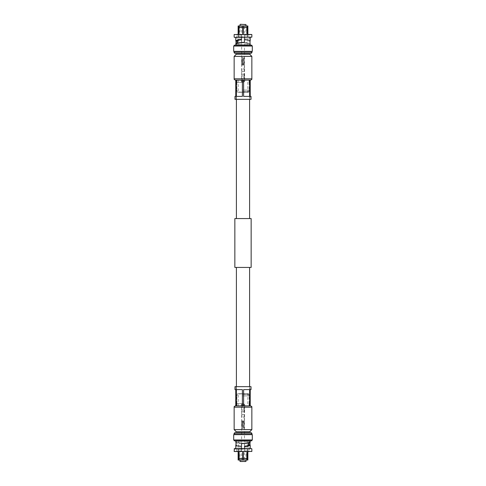 <?xml version="1.0" encoding="UTF-8"?>
<svg xmlns="http://www.w3.org/2000/svg" width="486" height="486" viewBox="0 0 486 486"><rect width="100%" height="100%" fill="white"/><g stroke="black" fill="none" stroke-linecap="round" stroke-linejoin="round"><path stroke-width="0.36" stroke-dasharray="2.43 1.82" d="M249.597 218.566L236.403 218.566L249.597 218.566M249.597 99.338L249.597 80.099L236.403 80.099L249.597 80.099M236.403 99.338L236.403 80.099M236.403 405.901L249.597 405.901L236.403 405.901L236.403 386.662M249.597 405.901L249.597 386.662M249.597 267.434L236.403 267.434L249.597 267.434M234.853 267.434L251.147 267.434M234.853 218.566L251.147 218.566M241.39 405.901L244.61 405.901L241.39 405.901L244.355 406.156L241.645 406.156L241.645 461.445L244.61 461.7L241.39 461.7L244.61 461.7M244.61 405.901L244.355 461.445L241.39 461.7M247.811 405.901L238.189 405.901L247.811 405.901L247.811 393.976L237.933 393.715L248.067 393.715L237.933 393.715M238.189 405.901L238.189 393.976L248.067 393.715M249.282 441.731L250.247 441.665L249.282 441.731C248.316 442.898 245.728 443.396 241.524 443.232L241.463 451.537L241.499 451.184L236.694 451.184L236.184 451.694L244.531 451.694L236.184 451.694M241.463 443.493L241.463 451.537L241.463 446.379L241.524 448.627L244.476 448.627L235.753 448.627L241.524 448.627L241.499 443.493C238.243 443.287 236.324 442.703 235.771 441.731L236.718 441.731C237.684 442.898 240.272 443.396 244.476 443.232L244.537 446.391M244.476 446.5L244.476 448.627L250.247 448.627L244.476 448.627M244.537 443.493L244.501 451.184L249.306 451.184L244.501 451.184L244.501 446.476M241.524 446.5L241.524 446.549C238.529 446.342 236.658 445.85 235.923 445.061L236.889 445.061C237.551 445.692 239.088 446.105 241.499 446.288L241.499 451.184L236.694 451.184L236.889 445.061M235.777 445.692L235.923 445.061L235.753 445.771L236.694 445.771C237.071 444.404 237.071 443.038 236.694 441.665L236.718 441.731M235.771 441.731L236.694 441.665L236.694 440.152L249.306 440.152L236.694 440.152M234.404 451.694L251.596 451.694M234.149 451.439L251.851 451.439M250.247 445.771L249.306 445.771L249.111 445.061L249.306 451.184L249.816 451.694L244.531 451.694L249.816 451.694M238.577 441.179L247.423 441.179L238.577 441.179L238.577 459.774L239.045 459.774L238.316 460.035L239.045 459.774L239.045 452.338L238.656 452.338L239.3 452.338L239.045 459.774L238.316 460.035M240.272 461.7L245.728 461.7M240.017 461.445L245.983 461.445M249.306 440.152L249.057 442.661M243 393.715L248.644 393.715L243 393.715M243 394.492L249.093 394.492L243 394.492M243 395.896L249.154 395.896L243 395.896M243 403.593L236.846 403.593L243 403.593M243 405.901L250.229 405.901L243 405.901M234.149 429.63L251.851 429.63M249.67 431.811L236.33 431.811M243 432.455L236.33 432.455L243 432.455M241.524 443.232L244.476 443.232M243.255 459.774L247.088 460.035L247.088 458.365L243.255 458.365L243.255 460.035L243.255 452.338L242.745 452.338L242.745 460.035L242.745 458.365L238.912 458.365L238.912 452.338L239.3 452.338L238.656 452.338L238.82 460.035M243.255 458.365L243.255 452.338L243.255 458.365M246.7 452.338L247.088 452.338L246.7 452.338L246.7 459.774L246.7 452.338M247.088 458.365L247.344 452.338L246.955 452.338L247.344 452.338L247.344 460.035L246.955 459.774L246.955 452.338L246.955 459.774L247.684 460.035L247.18 460.035M238.912 458.365L238.912 460.035L239.3 459.774L239.3 452.338L239.3 459.774L242.745 459.774L239.082 460.035L242.745 459.774M242.745 460.035L238.912 460.035L242.745 460.035M246.918 460.035L243.255 460.035L246.918 460.035M238.128 460.035L238.656 460.035M247.344 460.035L247.872 460.035M238.128 458.365L238.656 458.365M247.872 458.365L247.344 458.365M243 449.131L238.128 449.131L243 449.131M243 448.821L248.182 448.821L243 448.821M243 440.152L237.818 440.152L243 440.152M234.404 448.627L251.596 448.627M234.149 448.888L251.851 448.888M241.524 443.754L244.409 443.493L241.524 443.493M251.851 440.79L234.149 440.79M241.524 446.549L241.524 448.627M252.301 439.958L233.699 439.958M252.301 434.636L233.699 434.636M244.282 414.497L243 414.497L244.282 414.497L244.282 408.726L244.282 410.008L243.869 410.008L243.869 408.726L243.869 411.934L242.131 411.934L243.869 411.934M244.282 404.874L243 404.874L244.604 404.874L243 404.874L244.282 404.874L244.282 408.726L243.869 408.726L243.869 404.237L243 404.237L244.604 404.237L242.131 404.237L243.869 404.237M243 420.912L241.73 420.912L241.852 428.415L242.156 420.912L242.806 420.912L242.156 420.912L242.137 428.415L242.933 428.415L242.806 420.912L242.933 428.415L241.852 428.415L241.718 420.912L243 420.912M243 417.061L244.282 417.061L243 417.061M243.194 420.912L244.282 420.912L243.194 420.912L243.067 428.415L243.194 420.912L243.844 420.912L243.194 420.912L243.067 428.415L243.194 420.912M243 414.497L241.718 414.497L243 414.497M243 404.874L241.396 404.874L243 404.874M244.148 428.415L244.27 420.912L244.148 428.415L243.067 428.415L244.148 428.415M244.27 420.912L243.844 420.912L243.863 428.415L244.282 417.061M242.933 428.415L241.852 428.415L242.933 428.415L242.806 420.912L242.933 428.415M243 404.237L241.396 404.237L243 404.237M241.73 420.912L242.156 420.912L241.73 420.912L241.718 417.061M240.849 405.391A0.51 0.51 0 0 0 241.366 405.901A0.51 0.51 0 0 0 241.876 405.391A0.51 0.51 0 0 0 241.366 404.874A0.51 0.51 0 0 0 240.849 405.391M245.151 405.391A0.51 0.51 0 0 1 244.634 405.901A0.51 0.51 0 0 1 244.124 405.391A0.51 0.51 0 0 1 244.634 404.874A0.51 0.51 0 0 1 245.151 405.391M249.992 386.662L236.008 386.662L249.992 386.662L249.992 405.901L236.008 405.901L249.992 405.901M236.008 386.662L236.008 405.901M234.981 389.614L235.771 389.614L235.771 405.901L236.384 405.901L236.384 389.614L242.386 389.614L236.384 389.614L242.386 389.614L242.386 405.901L243.614 405.901L243.614 389.614L249.616 389.614L243.614 389.614L249.616 389.614L249.616 405.901L250.229 405.901L250.229 389.614L251.019 389.614M234.981 386.662L251.019 386.662M241.39 80.099L244.61 80.099L241.39 80.099L244.355 79.844L241.645 79.844L241.645 24.555L244.61 24.3L241.39 24.3L244.61 24.3M244.61 80.099L244.355 24.555L241.39 24.3M247.811 80.099L238.189 80.099L247.811 80.099L247.811 92.024L237.933 92.285L248.067 92.285L237.933 92.285M238.189 80.099L238.189 92.024L248.067 92.285M241.524 42.768L244.403 42.501C247.763 42.719 249.707 43.309 250.229 44.269L249.282 44.269C248.316 43.102 245.728 42.604 241.524 42.768L241.463 34.463L241.499 34.816L236.694 34.816L236.184 34.306L244.531 34.306L236.184 34.306M241.463 42.507L241.463 39.609M249.306 45.848L236.694 45.848L249.306 45.848L249.306 44.335C248.929 42.962 248.929 41.596 249.306 40.229L249.111 40.939C248.449 40.308 246.912 39.895 244.501 39.712L244.537 34.463L244.501 42.507L244.476 37.373L241.524 37.373L244.476 37.373L244.476 39.5L244.476 37.373L250.247 37.373L244.476 37.373M241.524 42.507L241.524 37.373L235.753 37.373L241.524 37.373L241.524 42.507L244.537 42.507M241.524 39.5L241.524 37.373M236.718 44.269L235.753 44.335L236.718 44.269C237.684 43.102 240.272 42.604 244.476 42.768L244.501 34.816L249.306 34.816L244.501 34.816L244.501 39.712M235.753 40.229L236.694 40.229L236.889 40.939L236.694 34.816L241.499 34.816L241.499 39.524M236.694 45.848L236.943 43.345M251.596 37.373L234.404 37.373M251.851 37.112L234.149 37.112M244.476 39.451C247.471 39.658 249.342 40.15 250.077 40.939L250.247 40.229L249.306 40.229L249.306 34.816L249.816 34.306L244.531 34.306L249.816 34.306M238.577 44.821L247.423 44.821L238.577 44.821L238.577 26.226L239.045 26.226L238.316 25.965L239.045 26.226L239.045 33.662L238.656 33.662L239.3 33.662L239.045 26.226L238.316 25.965M243 92.285L248.644 92.285L243 92.285M243 91.508L249.093 91.508L243 91.508M243 90.104L249.154 90.104L243 90.104M243 82.407L236.846 82.407L243 82.407M251.019 96.386L250.229 96.386L250.229 80.099L243.614 80.099L243.614 96.386L249.616 96.386L249.616 80.099L235.771 80.099L236.384 80.099L235.771 80.099L235.771 96.386L234.981 96.386M251.851 56.37L234.149 56.37M236.33 54.189L249.67 54.189M250.569 53.545L235.431 53.545M250.223 40.308L250.077 40.939L249.111 40.939M243.255 26.226L246.7 26.226L243.255 25.965L243.255 33.662L243.255 27.635L243.255 33.662L242.745 33.662L242.745 25.965L239.3 26.226L239.3 33.662L238.912 33.662L239.3 33.662L239.3 26.226L242.745 26.226M246.7 33.662L247.088 33.662L246.7 33.662L246.7 26.226L247.088 25.965L243.255 25.965L243.255 27.635L247.088 27.635L247.088 25.965L243.255 25.965L246.918 25.965L246.7 33.662M247.088 27.635L247.088 33.662L247.344 27.635L247.872 27.635M247.18 25.965L246.955 33.662L246.955 26.226L247.684 25.965L247.18 25.965L247.344 27.635M238.912 27.635L238.912 25.965L242.745 25.965L238.912 25.965L242.745 25.965L242.745 27.635L238.912 27.635L238.912 33.662L238.82 25.965M245.983 24.555L240.017 24.555M245.728 24.3L240.272 24.3M238.656 25.965L238.128 25.965M247.872 25.965L247.344 25.965M238.656 27.635L238.128 27.635M243 36.869L238.128 36.869L243 36.869M243 37.179L248.182 37.179L243 37.179M243 45.848L237.818 45.848L243 45.848M241.524 42.246L244.476 42.246L244.476 42.768M251.851 34.561L234.149 34.561M251.596 34.306L234.404 34.306M251.851 45.21L234.149 45.21M252.301 46.042L233.699 46.042M233.699 51.364L252.301 51.364M244.282 71.503L243 71.503L244.282 71.503L244.282 77.274L244.282 75.992L243.869 75.992L243.869 77.274L243.869 74.066L242.131 74.066L243.869 74.066M244.282 81.126L243 81.126L244.604 81.126L243 81.126L244.282 81.126L244.282 77.274L243.869 77.274L243.869 81.763L243 81.763L244.604 81.763L242.131 81.763L243.869 81.763M243 65.088L241.73 65.088L241.852 57.585L242.156 65.088L242.806 65.088L242.156 65.088L242.137 57.585L242.933 57.585L242.806 65.088L242.933 57.585L241.852 57.585L241.718 65.088L243 65.088M243 68.939L244.282 68.939L243 68.939M243.194 65.088L244.282 65.088L243.194 65.088L243.067 57.585L243.194 65.088L243.844 65.088L243.194 65.088L243.067 57.585L243.194 65.088M243 71.503L241.718 71.503L243 71.503M243 81.126L241.396 81.126L243 81.126M244.148 57.585L244.27 65.088L244.148 57.585L243.067 57.585L244.148 57.585M244.27 65.088L243.844 65.088L243.863 57.585L244.282 68.939M242.933 57.585L241.852 57.585L242.933 57.585L242.806 65.088L242.933 57.585M243 81.763L241.396 81.763L243 81.763M241.73 65.088L242.156 65.088L241.73 65.088L241.718 68.939M240.849 80.609A0.51 0.51 0 0 1 241.366 80.099A0.51 0.51 0 0 1 241.876 80.609A0.51 0.51 0 0 1 241.366 81.126A0.51 0.51 0 0 1 240.849 80.609M245.151 80.609A0.51 0.51 0 0 0 244.634 80.099A0.51 0.51 0 0 0 244.124 80.609A0.51 0.51 0 0 0 244.634 81.126A0.51 0.51 0 0 0 245.151 80.609M251.019 99.338L234.981 99.338M236.384 80.099L236.384 96.386L242.386 96.386L242.386 80.099L236.384 80.099M249.992 99.338L236.008 99.338L249.992 99.338L249.992 80.099L236.008 80.099L249.992 80.099M236.008 99.338L236.008 80.099M243.614 80.099L249.616 80.099M249.616 96.386L243.614 96.386L249.616 96.386M236.384 96.386L242.386 96.386L236.384 96.386M234.149 407.183L251.851 407.183M234.149 433.737L251.851 433.737M250.229 44.269L249.282 44.269M251.851 78.817L234.149 78.817M251.851 52.263L234.149 52.263M248.644 393.715L249.093 395.896M237.356 393.715L236.907 395.896M236.846 403.593L236.846 395.896M249.154 403.593L249.154 395.896M236.907 405.901L236.907 403.593M249.093 405.901L249.093 403.593M245.983 441.179L245.983 460.035M240.017 441.179L240.017 460.035M247.684 460.035L247.423 441.179M238.128 451.694L237.818 440.152M247.872 451.694L248.182 445.607M248.182 442.946L248.182 440.152M244.124 417.061L244.124 414.497M244.604 404.874L244.604 404.237M242.131 411.934L242.131 404.237M241.718 414.497L241.718 404.874M241.396 404.874L241.396 404.237M241.876 417.061L241.876 414.497M241.366 405.901L244.634 405.901L241.366 405.901M244.634 404.874L241.366 404.874L244.634 404.874M248.644 92.285L249.093 90.104M237.356 92.285L236.907 90.104M236.846 82.407L236.846 90.104M249.154 82.407L249.154 90.104M236.907 80.099L236.907 82.407M249.093 80.099L249.093 82.407M245.983 44.821L245.983 25.965M240.017 44.821L240.017 25.965M247.684 25.965L247.423 44.821M238.128 34.306L237.818 40.393M247.872 34.306L248.182 45.848M237.818 43.054L237.818 45.848M244.124 68.939L244.124 71.503M244.604 81.126L244.604 81.763M242.131 74.066L242.131 81.763M241.718 71.503L241.718 81.126M241.396 81.126L241.396 81.763M241.876 68.939L241.876 71.503M244.634 80.099L241.366 80.099L244.634 80.099M241.366 81.126L244.634 81.126L241.366 81.126"/><path stroke-width="0.73" d="M249.597 218.566L249.597 99.338M236.403 218.566L236.403 99.338M251.147 267.434L234.853 267.434L234.853 218.566L251.147 218.566L251.147 267.434M249.597 386.662L249.597 267.434M236.403 386.662L236.403 267.434M244.501 446.288L244.476 446.549C247.471 446.342 249.342 445.85 250.077 445.061L249.111 445.061C248.449 445.692 246.912 446.105 244.501 446.288L244.501 446.476M235.753 448.627L235.753 445.771C236.075 444.398 236.075 443.032 235.753 441.665L235.753 440.79M234.149 451.439L251.851 451.439L234.149 451.439L234.404 448.627L251.596 448.627L234.149 448.888M245.983 461.445L240.017 461.445L245.983 461.445L245.983 460.035M250.077 445.061L250.223 445.692M250.247 448.627L250.247 445.771C249.925 444.398 249.925 443.032 250.247 441.665L250.229 441.731C249.707 442.691 247.763 443.281 244.403 443.499L241.524 443.493L241.524 448.627M249.057 442.661L249.111 445.061M250.229 405.901L235.431 405.901L235.771 405.901L235.771 389.614L234.981 389.614L234.981 386.662L251.019 386.662L251.019 389.614L250.229 389.614L250.229 405.901M236.33 432.455L243 432.455L235.431 432.455L236.33 432.455L236.33 431.811L249.67 431.811L251.851 429.63L234.149 429.63L234.149 407.183C233.936 406.721 234.361 406.296 235.431 405.901M243 432.455L250.569 432.455L243 432.455M242.745 459.774L242.745 458.365L238.912 458.365L238.912 452.338L238.656 460.035L239.045 459.774M238.857 459.993L238.912 458.365M243.255 459.774L243.255 452.338L242.745 452.338L242.745 460.035L238.912 460.035M243.255 460.035L243.255 458.365L247.088 458.365L247.088 460.035L243.255 460.035M246.955 459.774L247.344 460.035L247.088 452.338L247.088 458.365M238.656 460.035L238.128 460.035L238.128 451.694M247.344 458.365L247.872 458.365L247.872 460.035L247.344 460.035M238.656 458.365L238.128 458.365M244.476 448.627L244.476 446.549M251.851 439.958L251.851 440.79L234.149 440.79L234.149 439.958M243 439.958L233.699 439.958L233.699 434.636L252.301 434.636L252.301 439.958L243 439.958M236.384 405.901L236.384 389.614L242.386 389.614L242.386 405.901L236.384 405.901M243.614 405.901L243.614 389.614L249.616 389.614L249.616 405.901L243.614 405.901M241.499 39.712L241.524 39.451C238.529 39.658 236.658 40.15 235.923 40.939L236.889 40.939C237.551 40.308 239.088 39.895 241.499 39.712L241.499 39.524M235.923 40.939L235.777 40.308M236.943 43.345L236.889 40.939M235.753 37.373L235.753 40.229C236.075 41.602 236.075 42.968 235.753 44.335L235.771 44.269C236.324 43.297 238.243 42.713 241.524 42.507L244.403 42.507L244.476 37.373M251.851 34.561L234.149 34.561L251.851 34.561L251.851 37.112L234.404 37.373L251.851 37.112M239.045 26.226L238.656 25.965L238.656 33.662L238.912 25.965L242.745 25.965L242.745 33.662L243.255 33.662L243.255 25.965L247.088 25.965L247.344 33.662L247.344 25.965L246.955 26.226M240.272 24.3L245.983 24.555L240.272 24.3M250.247 37.373L250.247 40.229C249.925 41.602 249.925 42.968 250.247 44.335L250.247 45.21M243.614 80.099L250.569 80.099L250.229 80.099L250.229 96.386L251.019 96.386L251.019 99.338L234.981 99.338L234.981 96.386L235.771 96.386L235.771 80.099L235.431 80.099L242.386 80.099L236.384 80.099L236.384 96.386L242.386 96.386L242.386 80.099L243.614 80.099L243.614 96.386L249.616 96.386L249.616 80.099M236.33 53.545L236.33 54.189L234.149 56.37L251.851 56.37L251.851 78.817C252.064 79.279 251.639 79.704 250.569 80.099M249.67 53.545L249.67 54.189L236.33 54.189M243.255 26.226L243.255 27.635L247.088 27.635M242.745 26.226L242.745 27.635L238.912 27.635M238.656 27.635L238.128 27.635L238.128 25.965L238.656 25.965M247.344 25.965L247.872 25.965L247.872 27.635L247.344 27.635M241.524 39.451L241.524 37.373M234.149 46.042L234.149 45.21L251.851 45.21L251.851 46.042M233.699 46.042L252.301 46.042L252.301 51.364L233.699 51.364L233.699 46.042M243 53.545L250.569 53.545C251.742 53.01 252.173 52.585 251.851 52.263L234.149 52.263C233.827 52.585 234.258 53.01 235.431 53.545L243 53.545M251.851 429.63L251.851 407.183L234.149 407.183M251.851 434.636L251.851 433.737L234.149 433.737C233.827 433.415 234.258 432.99 235.431 432.455M234.149 56.37L234.149 78.817L251.851 78.817M251.851 407.183C252.064 406.721 251.639 406.296 250.569 405.901M236.33 431.811L234.149 429.63M249.67 432.455L249.67 431.811M240.017 460.035L240.017 461.445M247.872 458.365L247.872 451.694M248.182 445.607L248.182 442.946M251.851 451.439L251.851 448.888M250.247 441.665L250.247 440.79M251.851 433.737C252.173 433.415 251.742 432.99 250.569 432.455M234.149 434.636L234.149 433.737M234.149 78.817C233.936 79.279 234.361 79.704 235.431 80.099M249.67 54.189L251.851 56.37M245.983 25.965L245.983 24.555M240.017 25.965L240.017 24.555M238.128 27.635L238.128 34.306M247.872 27.635L247.872 34.306M237.818 40.393L237.818 43.054M234.149 34.561L234.149 37.112M235.753 44.335L235.753 45.21M251.851 51.364L251.851 52.263M234.149 51.364L234.149 52.263"/></g></svg>
